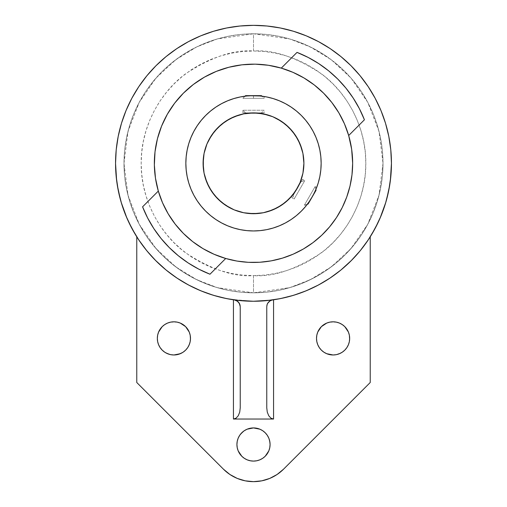 <?xml version="1.0" encoding="UTF-8"?>
<svg xmlns="http://www.w3.org/2000/svg" width="507" height="507" viewBox="0 0 507 507"><rect width="100%" height="100%" fill="white"/><g stroke="black" fill="none" stroke-linecap="round" stroke-linejoin="round"><path stroke-width="0.38" stroke-dasharray="2.54 1.9" d="M383.007 163.298L379.027 195.182L367.771 224.246L351.078 248.455L331.204 266.91L310.252 279.712L289.763 287.627L253.5 292.812L253.5 275.618C273.02 277.12 295.486 269.629 320.893 253.158C345.014 235.92 366.263 201.431 365.82 163.298C366.263 125.172 345.014 90.683 320.893 73.445C295.486 56.974 273.02 49.483 253.5 50.985L253.5 33.792L289.763 38.969L310.252 46.891L331.204 59.693L351.078 78.141L367.771 102.357L379.027 131.421L383.007 163.298A129.507 129.507 0 0 1 253.5 292.812A129.507 129.507 0 0 1 123.993 163.298A129.507 129.507 0 0 0 253.5 292.812A129.507 129.507 0 0 0 383.007 163.298A129.507 129.507 0 0 0 253.5 33.792A129.507 129.507 0 0 0 123.993 163.298L127.973 131.421L139.229 102.357L155.922 78.141L175.796 59.693L196.748 46.891L217.237 38.969L253.5 33.792L253.5 50.985L242.492 51.524L231.585 53.14L220.894 55.821L210.519 59.534L200.55 64.243L191.101 69.909L182.247 76.475L174.078 83.877L166.676 92.046L160.111 100.899L154.445 110.355L149.73 120.317L146.016 130.698L143.342 141.39L141.719 152.29L141.18 163.298L141.719 174.313L143.342 185.213L146.016 195.905L149.73 206.286L154.445 216.248L160.111 225.704L166.676 234.557L174.078 242.72L182.247 250.122L191.101 256.688L200.55 262.36L210.519 267.069L220.894 270.782L231.585 273.463L242.492 275.079L253.5 275.618L264.508 275.079L275.415 273.463L286.106 270.782L296.481 267.069L306.45 262.36L315.899 256.688L324.753 250.122L332.922 242.72L340.324 234.557L346.889 225.704L352.555 216.248L357.27 206.286L360.984 195.905L363.658 185.213L365.281 174.313L365.82 163.298L365.281 152.29L363.658 141.39L360.984 130.698L357.27 120.317L352.555 110.355L346.889 100.899L340.324 92.046L332.922 83.877L324.753 76.475L315.899 69.909L306.45 64.243L296.481 59.534L286.106 55.821L275.415 53.14L264.508 51.524L253.5 50.985C233.981 49.483 211.514 56.974 186.107 73.445C161.987 90.683 140.737 125.172 141.18 163.298C140.737 201.431 161.987 235.92 186.107 253.158C211.514 269.629 233.981 277.12 253.5 275.618L253.5 292.812L217.237 287.627L196.748 279.712L175.796 266.91L155.922 248.455L139.229 224.246L127.973 195.182L123.993 163.298A129.507 129.507 0 0 1 253.5 33.792A129.507 129.507 0 0 1 383.007 163.298L382.386 175.992L380.523 188.566L377.43 200.899L373.152 212.864L367.714 224.354L361.18 235.254L353.613 245.464L345.077 254.875L335.659 263.412L325.45 270.985L314.549 277.519L303.059 282.95L291.094 287.235L278.768 290.321L266.194 292.184L253.5 292.812L240.806 292.184L228.232 290.321L215.906 287.235L203.941 282.95L192.451 277.519L181.55 270.985L171.341 263.412L161.923 254.875L153.387 245.464L145.82 235.254L139.286 224.354L133.848 212.864L129.57 200.899L126.477 188.566L124.614 175.992L123.993 163.298L124.614 150.604L126.477 138.037L129.57 125.704L133.848 113.739L139.286 102.249L145.82 91.349L153.387 81.139L161.923 71.721L171.341 63.191L181.55 55.618L192.451 49.084L203.941 43.653L215.906 39.369L228.232 36.282L240.806 34.413L253.5 33.792L266.194 34.413L278.768 36.282L291.094 39.369L303.059 43.653L314.549 49.084L325.45 55.618L335.659 63.191L345.077 71.721L353.613 81.139L361.18 91.349L367.714 102.249L373.152 113.739L377.43 125.704L380.523 138.037L382.386 150.604L383.007 163.298M236.921 444.512A16.579 16.579 0 0 0 253.5 461.091A16.579 16.579 0 0 0 270.079 444.512A16.579 16.579 0 0 0 253.5 427.927A16.579 16.579 0 0 0 236.921 444.512L237.238 447.744L238.182 450.856L241.776 456.237L244.285 458.296L247.156 459.83L252.435 461.053M189.954 342.58L187.698 347.606L185.638 350.115L183.122 352.181L177.146 354.653L173.914 354.976L170.675 354.653L164.699 352.181L160.13 347.606L158.596 344.741L157.652 341.629L157.335 338.391A16.579 16.579 0 0 0 173.914 354.976A16.579 16.579 0 0 0 190.493 338.391A16.579 16.579 0 0 0 173.914 321.812A16.579 16.579 0 0 0 157.335 338.391L157.652 335.159L158.596 332.047L162.189 326.666M329.854 322.129L336.325 322.129L339.43 323.073L342.301 324.607L344.811 326.666L348.404 332.047L349.348 335.159L349.348 341.629L348.404 344.741L346.87 347.606L344.811 350.115L342.301 352.181L336.325 354.653L333.086 354.976L326.742 353.709L323.878 352.181L321.362 350.115L319.302 347.606L317.769 344.741L316.824 341.629L316.507 338.391A16.579 16.579 0 0 0 333.086 354.976A16.579 16.579 0 0 0 349.665 338.391A16.579 16.579 0 0 0 333.086 321.812A16.579 16.579 0 0 0 316.507 338.391L316.824 335.159L317.769 332.047L319.302 329.182L321.362 326.666L326.742 323.073M369.292 238.29L370.23 236.82A137.948 137.948 0 0 0 253.5 25.35A137.948 137.948 0 0 0 136.77 236.82L137.708 238.29M203.009 248.633A99.157 99.157 0 0 0 348.683 135.521L351.655 149.267L352.657 163.298L351.991 174.769L350.001 186.082L346.718 197.096L342.181 207.648L336.458 217.611L329.62 226.838M321.146 163.298A67.646 67.646 0 0 0 253.5 95.652A67.646 67.646 0 0 0 185.854 163.298L186.177 156.669L187.153 150.104L188.762 143.665L191 137.416L193.839 131.414A67.646 67.646 0 0 1 197.229 125.755A67.646 67.646 0 0 0 193.845 131.402L197.255 125.717L201.209 120.387L205.665 115.463L210.582 111.008L215.919 107.053L221.61 103.637L227.611 100.804L233.86 98.567L240.305 96.951L246.871 95.975L253.5 95.652L249.431 95.772L257.569 95.772L253.5 95.652L253.5 98.307L242.891 98.307L253.5 98.307L253.5 95.652L247.593 95.912L253.5 95.652L253.5 98.307L253.5 95.652L261.46 95.652L245.54 95.652L253.5 95.652L253.5 98.307L264.109 98.307L242.891 98.307L253.5 98.307L253.5 95.652L253.5 98.307L253.5 95.652L260.129 95.975L266.695 96.951L273.14 98.567L279.389 100.804L285.39 103.637L291.081 107.053L296.418 111.008L301.335 115.463L305.791 120.387L309.745 125.717L313.161 131.414A67.646 67.646 0 0 0 309.771 125.755A67.646 67.646 0 0 1 313.155 131.402L316 137.416L318.238 143.665L319.847 150.104L320.823 156.669L321.146 163.298L320.823 169.934L319.847 176.499L318.238 182.938L316 189.187L313.161 195.189L309.745 200.886L305.791 206.216L301.335 211.134L296.418 215.595L291.081 219.55L285.39 222.96L279.389 225.799L273.14 228.036L266.695 229.652L260.129 230.622L253.5 230.951L246.871 230.622L240.305 229.652L233.86 228.036L227.611 225.799L221.61 222.96L215.919 219.55L210.582 215.595L205.665 211.134L201.209 206.216L197.255 200.886L193.839 195.189A67.646 67.646 0 0 0 197.229 200.848A67.646 67.646 0 0 1 193.845 195.201L191 189.187L188.762 182.938L187.153 176.499L186.177 169.934L185.854 163.298A67.646 67.646 0 0 0 253.5 230.951A67.646 67.646 0 0 0 321.146 163.298L320.823 169.934L321.146 163.298L320.823 156.669L319.847 150.104L318.238 143.665L316 137.416L313.161 131.414L309.745 125.717L305.791 120.387L301.335 115.463L296.418 111.008L291.081 107.053L285.39 103.637L279.389 100.804L273.14 98.567L266.695 96.951L260.129 95.975L253.5 95.652L246.871 95.975L240.305 96.951L233.86 98.567L227.611 100.804L221.61 103.637L215.919 107.053L210.582 111.008L205.665 115.463L201.209 120.387L197.255 125.717L193.839 131.414L191 137.416L188.762 143.665L187.153 150.104L186.177 156.669L185.854 163.298L186.177 156.669L187.153 150.104L188.762 143.665L191 137.416L193.839 131.414L197.255 125.717L201.209 120.387L205.665 115.463L210.582 111.008L215.919 107.053L221.61 103.637L227.611 100.804L233.86 98.567L240.305 96.951L246.871 95.975L253.5 95.652L260.129 95.975L266.695 96.951L273.14 98.567L279.389 100.804L285.39 103.637L291.081 107.053L296.418 111.008L301.335 115.463L305.791 120.387L309.745 125.717L313.161 131.414L316 137.416L318.238 143.665L319.847 150.104L320.823 156.669M215.957 107.028A67.646 67.646 0 0 1 221.597 103.65A67.646 67.646 0 0 0 215.957 107.028M243.094 96.457A67.646 67.646 0 0 1 263.906 96.457A67.646 67.646 0 0 0 243.094 96.457L249.431 95.772L243.094 96.457M285.403 103.65A67.646 67.646 0 0 1 291.043 107.028A67.646 67.646 0 0 0 285.403 103.65M259.394 95.912L262.214 96.216M263.906 96.457L263.298 96.368L263.906 96.457M203.098 163.298A50.402 50.402 0 0 0 253.5 213.707A50.402 50.402 0 0 0 303.902 163.298A50.402 50.402 0 0 0 253.5 112.896A50.402 50.402 0 0 0 203.098 163.298M245.008 96.184L242.891 98.307L242.891 96.488L247.606 95.912M306.52 205.322L306.057 205.899A67.646 67.646 0 0 0 316.666 187.514L315.094 186.608L304.485 204.986L307.375 204.213L304.485 204.986L315.094 186.608L315.867 189.504L315.094 186.608L304.485 204.986L306.057 205.899L304.485 204.986L315.094 186.608L316.666 187.514L314.815 191.887L312.09 197.122L306.52 205.316M307.324 204.277L316.064 190.233L308.104 204.017L315.531 190.296M315.962 189.276L316.393 188.211M315.994 189.2L318.238 182.938L319.847 176.499L320.823 169.934L319.847 176.499L318.238 182.938L316 189.187L312.09 197.122L306.564 205.259M307.825 203.611L309.473 201.298M253.5 98.307L264.109 98.307L253.5 98.307M263.437 96.387L264.109 96.488L264.109 98.307L261.992 96.184M262.322 96.229L263.304 96.368M215.957 219.575A67.646 67.646 0 0 0 221.597 222.953A67.646 67.646 0 0 1 215.957 219.575M285.403 222.953A67.646 67.646 0 0 0 291.043 219.575A67.646 67.646 0 0 1 285.403 222.953M309.942 200.595L315.677 189.96M306.057 205.899L306.057 205.899A67.646 67.646 0 0 0 316.666 187.514M204.061 173.134L205.265 177.932M229.741 207.756L234.209 209.873M263.336 212.737L268.133 211.533M297.127 188.553L302.457 179.313L291.848 197.692L294.142 199.023L304.758 180.638L302.457 179.313L304.758 180.638L294.142 199.023L293.173 195.398L301.133 181.614L304.758 180.638L301.133 181.614L293.173 195.398L294.142 199.023L304.758 180.638L294.142 199.023L291.848 197.692L302.457 179.313L297.127 188.553M297.951 187.064L300.068 182.59M302.939 153.469L301.735 148.671M277.259 118.847L272.791 116.73M243.664 113.866L238.867 115.064M209.049 139.539L206.932 144.013M323.815 233.207L312.984 242.631L303.408 248.975L293.166 254.178L282.386 258.152L271.226 260.858L259.818 262.252L248.335 262.322L236.915 261.061L225.716 258.481L209.98 274.217A119.151 119.151 0 0 1 142.581 206.818L158.317 191.082L155.465 178.147L154.362 164.952L155.022 151.726L157.449 138.703L161.581 126.123L167.354 114.202L174.668 103.155L183.388 93.187L193.357 84.473L204.397 77.159L216.318 71.379L228.904 67.247L241.921 64.826L255.148 64.161L268.349 65.264L281.284 68.122A99.157 99.157 0 0 0 158.317 191.082L142.581 206.818L147.638 217.978L153.811 228.562L161.042 238.455L169.249 247.549L178.35 255.756L188.236 262.987L198.82 269.166L209.98 274.217L225.716 258.481L214.036 254.261L202.971 248.614L192.704 241.63L183.388 233.416L175.175 224.1L168.185 213.827L162.538 202.762L158.317 191.082A99.157 99.157 0 0 0 168.166 213.796M186.177 169.934L187.153 176.499L188.762 182.938L191 189.187L193.839 195.189L197.255 200.886L201.209 206.216L205.665 211.134L210.582 215.595L215.919 219.55L221.61 222.96L227.611 225.799L233.86 228.036L240.305 229.652L246.871 230.622L253.5 230.951L246.871 230.622L240.305 229.652L233.86 228.036L227.611 225.799L221.61 222.96L215.919 219.55L210.582 215.595L205.665 211.134L201.209 206.216L197.255 200.886L193.839 195.189L191 189.187L188.762 182.938L187.153 176.499L186.177 169.934L185.854 163.298M253.5 230.951L260.129 230.622L266.695 229.652L273.14 228.036L279.389 225.799L285.39 222.96L291.081 219.55L296.418 215.595L301.335 211.134L305.791 206.216L309.745 200.886L313.161 195.189L309.745 200.886L305.791 206.216L301.335 211.134L296.418 215.595L291.081 219.55L285.39 222.96L279.389 225.799L273.14 228.036L266.695 229.652L260.129 230.622A67.646 67.646 0 0 1 246.871 230.622M348.677 135.496A99.157 99.157 0 0 0 338.834 112.808M303.991 77.964A99.157 99.157 0 0 0 281.284 68.122L292.964 72.336L304.029 77.989L314.296 84.973L323.612 93.187L331.825 102.503L338.815 112.776L344.462 123.835L348.683 135.521L364.419 119.785L359.362 108.625L353.189 98.041L345.958 88.148L337.751 79.048L328.65 70.841L318.764 63.616L308.18 57.437L297.02 52.386L281.284 68.122L297.02 52.386A119.151 119.151 0 0 1 364.419 119.785L348.683 135.521M266.764 407.882L266.764 306.627L266.764 407.882M240.236 407.882L240.236 306.646L240.236 407.882M272.582 299.929L270.32 300.676M267.189 304.282L266.872 305.436M236.68 300.676L234.418 299.929M270.554 300.195L276.676 299.288M230.324 299.288L253.329 301.253M236.446 300.195L233.442 299.789A137.948 137.948 0 0 1 136.77 236.82L136.77 382.506L223.486 469.216A42.449 42.449 0 0 0 283.514 469.216L370.23 382.506L370.23 236.82L371.669 234.481M284.693 297.679L290.638 296.158M298.541 293.692L304.168 291.607M312.027 288.223L317.148 285.695M325.228 281.138L329.423 278.476M339.265 271.353L340.793 270.117M351.433 260.459L354.431 257.341M360.933 249.843L364.286 245.502M142.714 245.502L146.067 249.843M152.569 257.341L155.212 260.104M166.188 270.104L167.735 271.353M177.577 278.476L181.772 281.138M189.852 285.695L194.973 288.223M202.832 291.607L208.459 293.692M216.362 296.158L222.307 297.679M135.331 234.481L136.77 236.82L136.77 382.506L223.486 469.216L229.918 474.495L237.257 478.418L245.217 480.832L253.5 481.65L261.783 480.832L269.743 478.418L277.082 474.495L283.514 469.216L370.23 382.506L370.23 236.82A137.948 137.948 0 0 1 273.558 299.789L272.614 299.922M253.5 301.253L267.018 300.588M378.222 222.256L379.99 218.352M385.827 202.28L386.651 199.371M389.706 185.163L390.371 180.524M391.448 163.298L390.789 149.78L388.799 136.389L385.51 123.258L380.947 110.507L375.161 98.269L368.202 86.659L360.135 75.784L351.047 65.758L339.259 55.244M331.413 49.458L318.529 41.637L306.291 35.851L293.547 31.288L280.415 27.999L267.024 26.015L253.5 25.35L239.976 26.015L226.585 27.999L213.453 31.288L200.709 35.851L188.471 41.637L174.991 49.87M155.953 65.758L146.865 75.784L138.798 86.659L131.839 98.269L126.053 110.507L121.49 123.258L118.201 136.389L116.211 149.78L115.552 163.488M116.629 180.524L117.294 185.163M120.349 199.371L121.173 202.28M127.01 218.352L128.778 222.256M237.238 441.286L238.182 438.162L239.716 435.298L244.285 430.722L247.156 429.188L253.5 427.927L259.844 429.188L262.715 430.722L265.224 432.788L267.284 435.298L268.818 438.162L270.066 443.879M269.762 447.744L268.818 450.856L265.224 456.237L262.715 458.296L259.844 459.83M256.732 460.774L253.5 461.091M164.699 324.607L167.57 323.073M170.675 322.129L177.146 322.129L180.258 323.073L185.638 326.666L189.231 332.047L190.176 335.159L190.176 341.629M242.891 110.241L242.891 112.896L264.109 112.896L264.109 110.241L242.891 110.241L264.109 110.241L261.46 112.896L245.54 112.896L242.891 110.241L245.54 112.896L261.46 112.896L264.109 110.241L242.891 110.241L264.109 110.241L264.109 112.896L242.891 112.896L263.906 112.896L242.891 112.896L242.891 110.241M261.46 112.896L245.54 112.896L261.46 112.896M293.173 195.398L301.133 181.614L293.173 195.398"/><path stroke-width="0.76" d="M270.066 443.879L270.079 444.512A16.579 16.579 0 0 1 253.5 461.091A16.579 16.579 0 0 1 236.921 444.512L237.238 447.744L238.182 450.856L241.776 456.237L244.285 458.296L247.156 459.83L250.268 460.774L253.5 461.091L256.732 460.774L259.844 459.83L262.715 458.296L265.224 456.237L268.818 450.856L269.762 447.744L270.079 444.512L269.762 441.274L268.818 438.162L267.284 435.298L265.224 432.788L262.715 430.722L259.844 429.188L253.5 427.927L247.156 429.188L244.285 430.722L241.776 432.788L239.716 435.298L238.182 438.162L237.238 441.274L236.921 444.512A16.579 16.579 0 0 1 253.5 427.927A16.579 16.579 0 0 1 270.079 444.512L269.762 447.744M190.493 338.391A16.579 16.579 0 0 1 173.914 354.976A16.579 16.579 0 0 1 157.335 338.391L157.652 341.629L158.596 344.741L160.13 347.606L162.189 350.115L164.699 352.181L167.57 353.709L170.675 354.653L173.914 354.976L180.258 353.709L183.122 352.181L185.638 350.115L187.698 347.606L189.231 344.741L190.176 341.629L190.493 338.391L190.176 335.159L189.231 332.047L185.638 326.666L180.258 323.073L177.146 322.129L173.914 321.812L170.675 322.129L167.57 323.073L164.699 324.607L162.189 326.666L158.596 332.047L157.652 335.159L157.335 338.391A16.579 16.579 0 0 1 173.914 321.812A16.579 16.579 0 0 1 190.493 338.391M349.665 338.391A16.579 16.579 0 0 1 333.086 354.976A16.579 16.579 0 0 1 316.507 338.391L316.824 341.629L317.769 344.741L319.302 347.606L321.362 350.115L323.878 352.181L326.742 353.709L333.086 354.976L336.325 354.653L339.43 353.709L342.301 352.181L344.811 350.115L346.87 347.606L348.404 344.741L349.348 341.629L349.665 338.391L349.348 335.159L348.404 332.047L344.811 326.666L342.301 324.607L339.43 323.073L336.325 322.129L333.086 321.812L329.854 322.129L326.742 323.073L321.362 326.666L317.769 332.047L316.824 335.159L316.507 338.391A16.579 16.579 0 0 1 333.086 321.812A16.579 16.579 0 0 1 349.665 338.391M115.552 163.298A137.948 137.948 0 0 1 253.5 25.35A137.948 137.948 0 0 1 391.448 163.298L390.789 149.78L388.799 136.389L385.51 123.258L380.947 110.507L375.161 98.269L368.202 86.659L360.135 75.784L351.047 65.758L341.015 56.664L330.139 48.596L318.529 41.637L306.291 35.851L293.547 31.288L280.415 27.999L267.024 26.015L253.5 25.35L239.976 26.015L226.585 27.999L213.453 31.288L200.709 35.851L188.471 41.637L176.861 48.596L165.985 56.664L155.953 65.758L146.865 75.784L138.798 86.659L131.839 98.269L126.053 110.507L121.49 123.258L118.201 136.389L116.211 149.78L115.552 163.298L116.211 176.823L118.201 190.214L121.49 203.345L126.053 216.09L131.839 228.334L138.798 239.944L146.865 250.819L155.953 260.845L165.985 269.939L176.861 278.001L188.471 284.966L200.709 290.752L213.453 295.315L226.585 298.604L239.976 300.588L253.5 301.253L267.024 300.588L280.415 298.604L293.547 295.315L306.291 290.752L318.529 284.966L330.139 278.001L341.015 269.939L351.047 260.845L360.135 250.819L368.202 239.944L375.161 228.334L380.947 216.09L385.51 203.345L388.799 190.214L390.789 176.823L391.448 163.298A137.948 137.948 0 0 1 253.5 301.253A137.948 137.948 0 0 1 115.552 163.298M348.683 135.521L364.419 119.785L359.362 108.625L353.189 98.041L345.958 88.148L337.751 79.048L328.65 70.841L318.764 63.616L308.18 57.437L297.02 52.386L281.284 68.122L297.02 52.386A119.151 119.151 0 0 1 364.419 119.785L348.683 135.521L351.655 149.267L352.657 163.298L351.991 174.769L350.001 186.082L346.718 197.096L342.181 207.648L336.458 217.611L329.62 226.838L321.761 235.216L312.984 242.631L303.408 248.975L293.166 254.178L282.386 258.152L271.226 260.858L259.818 262.252L248.335 262.322L236.915 261.061L225.716 258.481L214.036 254.261L202.971 248.614L192.704 241.63L183.388 233.416L175.175 224.1L168.185 213.827L162.538 202.762L158.317 191.082L155.465 178.147L154.362 164.952L155.022 151.726L157.449 138.703L161.581 126.123L167.354 114.202L174.668 103.155L183.388 93.187L193.357 84.473L204.397 77.159L216.318 71.379L228.904 67.247L241.921 64.826L255.148 64.161L268.349 65.264L281.284 68.122A99.157 99.157 0 0 1 352.657 163.298A99.157 99.157 0 0 1 158.317 191.082A99.157 99.157 0 0 1 281.284 68.122L292.964 72.336L304.029 77.989L314.296 84.973L323.612 93.187L331.825 102.503L338.815 112.776L344.462 123.835L348.683 135.521A99.157 99.157 0 0 0 348.677 135.496M191.019 137.365A67.646 67.646 0 0 1 193.845 131.402A67.646 67.646 0 0 0 185.854 163.298A67.646 67.646 0 0 1 190.981 137.46M197.229 125.755A67.646 67.646 0 0 1 215.957 107.028A67.646 67.646 0 0 0 197.229 125.755M227.662 100.779A67.646 67.646 0 0 1 243.094 96.457A67.646 67.646 0 0 0 221.597 103.65A67.646 67.646 0 0 1 227.561 100.823M279.439 100.823A67.646 67.646 0 0 1 285.403 103.65A67.646 67.646 0 0 0 263.906 96.457A67.646 67.646 0 0 1 279.338 100.779M291.043 107.028A67.646 67.646 0 0 1 309.771 125.755A67.646 67.646 0 0 0 291.043 107.028M316.019 137.46A67.646 67.646 0 0 1 321.146 163.298A67.646 67.646 0 0 0 313.155 131.402A67.646 67.646 0 0 1 315.981 137.365M190.981 189.143A67.646 67.646 0 0 1 253.5 95.652A67.646 67.646 0 0 1 321.146 163.298L320.823 169.934L319.847 176.499L318.238 182.938L316 189.187L313.161 195.189L309.745 200.886L305.791 206.216L301.335 211.134L296.418 215.595L291.081 219.55L285.39 222.96L279.389 225.799L273.14 228.036L266.695 229.652L260.129 230.622L253.5 230.951L246.871 230.622L240.305 229.652L233.86 228.036L227.611 225.799L221.61 222.96L215.919 219.55L210.582 215.595L205.665 211.134L201.209 206.216L197.255 200.886L193.839 195.189L191 189.187L188.762 182.938L187.153 176.499L186.177 169.934L185.854 163.298L186.177 156.669L187.153 150.104L188.762 143.665L191 137.416L193.839 131.414L197.255 125.717L201.209 120.387L205.665 115.463L210.582 111.008L215.919 107.053L221.61 103.637L227.611 100.804L233.86 98.567L240.305 96.951L246.871 95.975L253.5 95.652L261.46 95.652L245.54 95.652L260.129 95.975L266.695 96.951L273.14 98.567L279.389 100.804L285.39 103.637L291.081 107.053L296.418 111.008L301.335 115.463L305.791 120.387L309.745 125.717L313.161 131.414L316 137.416L318.238 143.665L319.847 150.104L320.823 156.669L321.146 163.298A67.646 67.646 0 0 1 253.5 230.951A67.646 67.646 0 0 1 185.854 163.298A67.646 67.646 0 0 0 193.845 195.201A67.646 67.646 0 0 1 191.019 189.238M247.593 95.912L244.678 96.229M264.109 96.488L259.394 95.912M300.068 182.59L302.939 173.134L303.902 163.298A50.402 50.402 0 0 1 253.5 213.707A50.402 50.402 0 0 1 203.098 163.298L204.061 173.134L206.932 182.59L211.59 191.304L217.858 198.94L225.495 205.215L234.209 209.873L243.664 212.737L253.5 213.707L263.336 212.737L272.791 209.873L281.505 205.215L289.142 198.94L295.41 191.304L300.068 182.59L302.939 173.134L303.902 163.298L302.939 153.469L300.068 144.013L295.41 135.299L289.142 127.656L281.505 121.388L272.791 116.73L263.336 113.866L253.5 112.896L243.664 113.866L234.209 116.73L225.495 121.388L217.858 127.656L211.59 135.299L206.932 144.013L204.061 153.469L203.098 163.298A50.402 50.402 0 0 1 253.5 112.896A50.402 50.402 0 0 1 303.902 163.298L302.939 153.469M242.891 96.488L243.702 96.368L242.891 96.488M306.564 205.259L307.172 204.479L306.564 205.259M307.375 204.213L308.104 204.017L307.324 204.277M316.666 187.514A67.646 67.646 0 0 0 321.146 163.298A67.646 67.646 0 0 1 316.666 187.514L316.298 188.446M312.122 197.065L316.064 190.233L315.867 189.504L316.064 190.233L308.104 204.017L312.052 197.191M307.172 204.479L307.971 203.421M197.229 200.848A67.646 67.646 0 0 0 215.957 219.575A67.646 67.646 0 0 1 197.229 200.848M227.561 225.78A67.646 67.646 0 0 1 221.597 222.953A67.646 67.646 0 0 0 285.403 222.953A67.646 67.646 0 0 1 279.439 225.78M306.057 205.899A67.646 67.646 0 0 1 291.043 219.575A67.646 67.646 0 0 0 306.057 205.899L306.184 205.734M309.473 201.298L309.942 200.595M206.932 144.013L204.061 153.469L203.339 158.361L203.339 168.242L204.061 173.134M205.265 177.932L209.049 187.064L214.537 195.277L221.521 202.268L229.741 207.756M234.209 209.873L243.664 212.737L248.557 213.466L258.443 213.466L263.336 212.737M268.133 211.533L277.259 207.756L285.479 202.268L292.463 195.277L297.951 187.064M301.735 148.671L297.951 139.539L292.463 131.326L285.479 124.335L277.259 118.847M272.791 116.73L268.133 115.064L258.443 113.137L248.557 113.137L243.664 113.866M238.867 115.064L229.741 118.847L221.521 124.335L214.537 131.326L209.049 139.539M168.166 213.796A99.157 99.157 0 0 0 203.009 248.633M329.62 226.838L323.815 233.207M321.146 163.298L320.823 156.669M185.854 163.298L186.177 169.934M253.5 230.951L260.129 230.622A67.646 67.646 0 0 0 279.338 225.824M338.834 112.808A99.157 99.157 0 0 0 303.991 77.964M246.871 230.622A67.646 67.646 0 0 1 227.662 225.824M266.872 305.436L267.195 304.27L266.764 306.634L266.764 407.882L266.764 306.646L267.195 304.27L268.431 302.191L270.32 300.676L272.614 299.922L270.32 300.676L268.431 302.191L267.195 304.27L268.431 302.191L270.32 300.676L272.614 299.922L267.018 300.588M240.236 306.646L240.236 407.882L239.716 412.153L238.246 415.772L236.04 418.193L233.442 419.042L233.442 299.795L233.442 419.042L273.558 419.042L270.96 418.193L268.754 415.772L267.284 412.153L266.764 407.882L267.284 412.153L268.754 415.772L270.96 418.193L273.558 419.042L273.558 299.789L273.558 419.042L233.442 419.042L236.04 418.193L238.246 415.772L239.716 412.153L240.236 407.882L240.236 306.646L239.279 303.173L236.68 300.676L238.569 302.191L239.805 304.27L240.236 306.646M267.74 303.142L270.32 300.676M234.386 299.922L236.68 300.676L238.569 302.191L240.128 305.436L239.279 303.173L237.694 301.348L234.386 299.922L236.68 300.676M225.716 258.481L209.98 274.217A119.151 119.151 0 0 1 142.581 206.818L158.317 191.082L142.581 206.818L147.638 217.978L153.811 228.562L161.042 238.455L169.249 247.549L178.35 255.756L188.236 262.987L198.82 269.166L209.98 274.217L225.716 258.481M267.195 304.27L267.721 303.173M270.554 300.195L253.5 301.253M253.329 301.253L236.446 300.195M276.676 299.288L284.693 297.679M290.638 296.158L298.541 293.692M304.168 291.607L312.027 288.223M317.148 285.695L325.228 281.138M329.423 278.476L339.265 271.353M340.793 270.117L351.788 260.104M354.431 257.341L360.933 249.843M364.286 245.502L369.292 238.29M370.23 236.82L370.23 382.506L283.514 469.216L277.082 474.495L269.743 478.418L261.783 480.832L253.5 481.65L245.217 480.832L237.257 478.418L229.918 474.495L223.486 469.216L136.77 382.506L136.77 236.82L136.77 382.506L223.486 469.216A42.449 42.449 0 0 0 283.514 469.216L370.23 382.506L370.23 236.82M137.708 238.29L142.714 245.502M146.067 249.843L152.569 257.341M155.212 260.104L166.207 270.117M167.735 271.353L177.577 278.476M181.772 281.138L189.852 285.695M194.973 288.223L202.832 291.607M208.459 293.692L216.362 296.158M222.307 297.679L230.324 299.288M371.669 234.481L378.222 222.256M379.99 218.352L385.827 202.28M386.651 199.371L389.706 185.163M390.371 180.524L391.448 163.298M339.259 55.244L331.413 49.458M174.991 49.87L165.985 56.664L155.953 65.758M115.552 163.488L116.629 180.524M117.294 185.163L120.349 199.371M121.173 202.28L127.01 218.352M128.778 222.256L135.331 234.481M236.921 444.512L237.238 441.274M259.844 459.83L256.732 460.774M253.5 461.091L252.435 461.053M162.189 326.666L164.699 324.607M167.57 323.073L170.675 322.129M190.176 341.629L189.954 342.58M326.742 323.073L329.854 322.129M261.992 96.184L261.46 95.652M245.008 96.184L245.54 95.652"/></g></svg>
